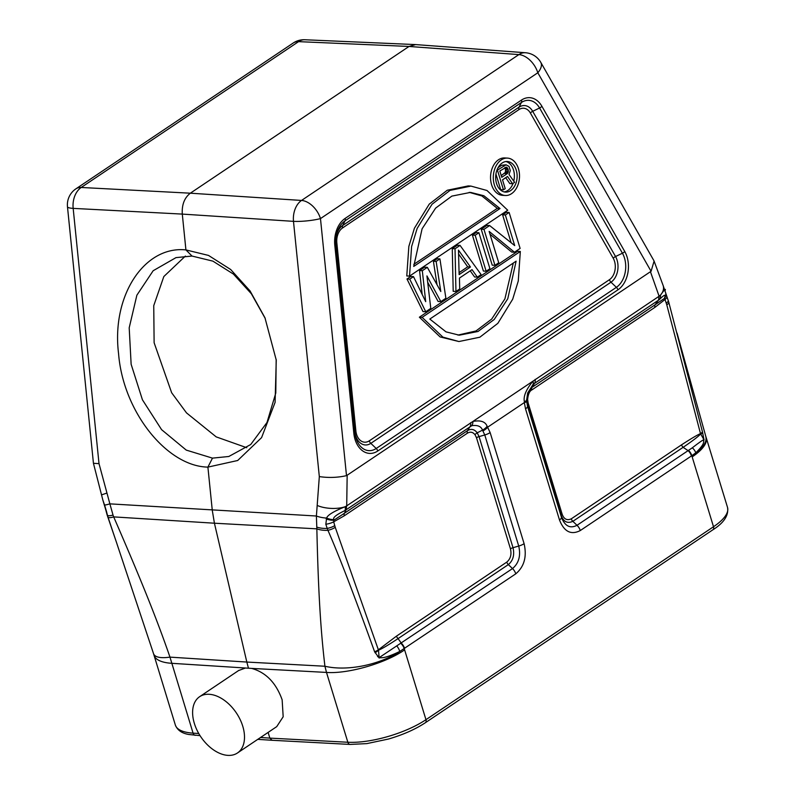 <?xml version="1.0" encoding="UTF-8"?>
<svg xmlns="http://www.w3.org/2000/svg" width="795" height="795" viewBox="0 0 795 795"><rect width="100%" height="100%" fill="white"/><g stroke="black" fill="none" stroke-linecap="round" stroke-linejoin="round"><path stroke-width="1.19" d="M185.394 256.07L163.83 276.541L153.743 305.678L154.121 342.734L171.65 392.75L186.507 412.893L216.2 436.882L246.788 447.724M346.501 475.658L651.075 271.284L537.818 72.762L320.474 218.595L346.501 475.658C337.597 477.646 328.544 477.954 319.322 476.593L316.4 516.015L316.847 528.844L214.421 523.209L212.275 510.281L207.902 467.112C167.01 466.427 123.076 411.77 118.574 353.676C111.3 295.412 144.67 245.526 185.921 249.908L208.509 255.424L230.689 269.515L250.037 290.91L264.954 317.771L276.262 360.135L275.09 402.389L261.575 437.638L237.685 460.504L207.902 467.112L212.484 458.129L186.249 450.099L161.584 429.658L142.444 399.815L131.135 364.269L129.197 327.808L136.869 295.203L153.167 270.727L175.993 257.62L192.022 256.06L212.901 261.138L233.432 274.086L251.369 293.782L265.262 318.507M651.075 271.284L654.096 261.108L653.729 260.353L540.799 62.398A19.269 19.269 0 0 0 525.485 52.738L415.626 44.59L409.008 46.458L190.333 193.195C184.43 197.766 181.747 204.732 182.293 214.094L185.921 249.908L192.022 256.06M104.851 505.888A8.089 1.848 162.1 0 0 104.761 506.405L106.023 510.807A8.089 2.315 -13.6 0 0 106.46 511.344L104.543 505.014A8.089 2.127 162.5 0 0 104.483 505.541L102.803 499.876L104.543 505.014A21.316 2.007 -22.4 0 0 109.879 503.861L99.007 463.634L73.17 208.379L182.293 214.094L293.484 221.348A19.269 13.326 -86.3 0 1 301.534 200.439L190.333 193.195L81.219 187.471A19.269 13.604 93 0 0 73.17 208.379A19.269 3.091 -5.8 0 1 67.476 206.78A19.269 19.269 0 0 1 75.903 188.842A19.269 12.173 -123.9 0 1 81.219 187.471L298.562 41.638A19.269 13.445 -87.5 0 1 304.823 39.75A19.269 19.269 0 0 0 293.246 43L75.903 188.842M276.173 359.35L275.795 392.998L266.991 422.493L250.713 444.524L228.811 456.489L212.484 458.129M67.476 206.78L93.442 463.316L99.007 463.634M93.442 463.316L101.531 494.878L106.908 493.069M106.46 511.344L107.504 515.478A22.618 5.406 -31.8 0 0 113.029 515.081L109.879 503.861L316.4 516.015A21.316 9.262 178 0 0 326.626 518.082A8.089 2.743 20.1 0 0 333.86 519.582C332.539 517.744 336.215 514.743 344.911 510.589L471.753 425.693C477.596 424.878 481.174 426.368 482.505 430.145L484.771 434.964L518.728 546.056C520.914 555.725 518.837 563.238 512.507 568.574L379.145 657.634L378.49 650.151L335.232 527.294L333.691 521.828L333.86 519.582M106.023 510.807L107.136 514.971A8.089 2.653 163.6 0 0 107.504 515.478L108.07 517.366A22.836 5.684 -34.9 0 0 113.685 516.889L113.029 515.081M347.167 475.35L346.709 505.859L472.896 421.459C480.548 419.989 485.298 421.589 487.136 426.259L490.147 432.589L524.104 543.681C527.025 556.629 524.243 566.676 515.776 573.831L399.746 651.473C382.176 659.88 381.411 657.008 379.135 658.021L374.614 651.781C354.014 594.65 338.441 554.155 327.918 530.305L327.212 528.407A22.618 12.76 167.5 0 1 316.708 527.065M335.232 527.294A8.089 2.842 -18.1 0 1 327.918 530.305A22.836 13.823 166.2 0 1 316.847 528.844C318.308 592.076 320.653 630.147 324.926 666.24L326.497 672.421L251.637 668.406C265.928 672.391 276.094 682.865 282.146 699.829L283.179 716.762L276.73 726.63L237.447 752.994A33.907 21.415 56.1 0 1 194.348 723.41A33.907 21.415 56.1 0 1 199.654 696.678A33.907 21.415 56.1 0 1 242.763 726.252A33.907 21.415 56.1 0 1 237.447 752.994M334.705 525.624A8.089 2.653 -16.4 0 1 327.212 528.407L325.821 524.253A8.089 2.315 -13.6 0 0 333.691 521.828L344.305 515.776L467.38 433.196C470.233 431.476 472.796 431.993 475.042 434.756L476.493 437.737L510.46 548.828C511.742 554.532 510.519 558.955 506.783 562.105L396.506 636.109L378.35 649.823A8.089 2.862 -18.3 0 1 374.614 651.781M325.821 524.253L326.626 518.082C327.49 515.14 333.652 511.364 345.119 506.743A20.362 8.447 -177.2 0 1 317.245 505.451M326.198 518.916A8.089 2.822 18 0 0 333.94 520.169L344.444 513.222L346.073 509.814L346.709 505.859L345.119 506.743A8.089 4.233 56.5 0 1 344.911 510.589M482.963 430.89A8.089 4.074 148.6 0 0 487.733 427.134L524.342 402.568L524.303 401.316C523.368 396.019 526.26 389.292 532.998 381.133L659.105 296.237L650.479 271.82M727.524 507.409C728.836 515.349 723.967 522.802 712.916 529.768A3.856 2.435 -123.9 0 0 713.513 526.737L692.167 456.896A57.796 19.388 -17 0 0 706.179 437.588L727.524 507.409A57.796 19.388 163 0 1 713.513 526.737L425.961 719.684L404.615 649.853C385.615 663.269 347.812 674.09 326.497 672.421L347.842 742.252L269.843 738.108L268.114 732.414M668.784 302.269L702.442 431.804A8.089 2.564 164.3 0 1 700.504 433.653C697.801 434.656 691.481 438.383 681.563 444.822L571.287 518.827A3.856 2.435 -123.9 0 0 572.847 521.331L577.011 525.296C570.124 528.824 564.947 526.181 561.479 517.376L527.512 406.285L526.578 400.571L527.691 393.008L532.889 384.661L534.538 383.349L659.542 299.467C664.362 294.567 666.041 293.961 664.57 297.648L665.027 299.496A8.089 3.091 -20.5 0 0 666.836 296.346A8.089 3.091 -20.5 0 0 666.826 296.316L668.784 302.269A8.089 2.584 164.1 0 1 668.784 302.279A8.089 2.584 164.1 0 1 666.776 304.823L700.504 433.653L703.943 439.685C702.482 440.609 703.754 438.979 692.296 447.814L577.011 525.296A8.089 5.108 -123.9 0 1 580.28 530.553L691.451 455.942A8.089 5.108 -123.9 0 0 688.192 450.695L683.124 447.327L572.847 521.331C567.382 523.766 563.496 521.778 561.181 515.379L526.628 401.465M580.28 530.553C571.058 535.264 564.132 531.736 559.481 519.94L525.525 408.859L524.342 402.568A8.089 1.123 -4.5 0 0 526.638 401.594L527.691 393.018M654.096 261.108L663.139 285.514A20.362 12.551 -11.7 0 1 660.476 295.134L659.105 296.237L658.508 300.162L655.08 304.783L664.431 298.403A8.089 6.41 164.4 0 0 665.753 293.107A8.089 6.41 164.4 0 0 665.654 292.779M540.799 62.398A19.269 9.391 150.3 0 1 537.818 72.762A19.269 12.173 -123.9 0 0 518.877 54.597L301.534 200.439A19.269 12.173 -123.9 0 1 320.474 218.595A19.269 3.091 174.2 0 1 293.484 221.348L319.322 476.593M525.485 52.738A19.269 13.495 94.2 0 0 518.877 54.597L409.008 46.458L298.562 41.638A19.269 12.173 -123.9 0 0 293.246 43M107.732 516.869A8.089 2.842 161.9 0 1 107.723 516.83A8.089 2.842 161.9 0 0 108.07 517.366L116.03 541.087L107.136 514.971M251.637 668.406L171.72 663.308A57.796 19.388 -17 0 1 154.021 655.269A57.796 19.388 -17 0 0 154.021 655.269L153.495 653.53A57.031 15.175 -25.7 0 0 169.971 657.127C157.35 620.537 141.868 581.692 113.685 516.889L214.421 523.209L246.828 662.056L169.971 657.127L193.076 733.139A57.796 19.388 163 0 1 175.367 725.09C177.404 730.178 181.876 733.308 188.803 734.491L200.032 735.633M248.408 667.979L246.828 662.056L324.926 666.24A57.031 27.04 166.5 0 0 399.746 651.473A8.089 4.531 -118.4 0 0 396.854 646.057M238.58 670.563L245.387 668.038M375.081 652.774A8.089 3.021 -29.5 0 0 378.49 650.151C381.53 649.068 388.059 645.222 398.066 638.604L401.326 643.175A8.089 5.108 -123.9 0 1 404.595 648.432M377.575 656.62A8.089 3.061 -30.9 0 0 378.698 655.835M571.287 518.827C566.994 520.735 563.943 519.175 562.125 514.156L528.168 403.065L527.612 399.488C528.148 394.221 529.569 391.031 531.875 389.918L654.951 307.337L665.027 299.496L666.776 304.823M344.305 515.776A3.856 2.435 56.1 0 1 344.444 513.222L467.51 430.642C471.147 428.465 474.386 429.191 477.209 432.808L479.057 436.604L484.771 434.964A8.089 2.713 163 0 0 490.147 432.589M476.493 437.737A3.856 1.292 163 0 1 479.057 436.604L513.014 547.695C514.663 554.97 513.103 560.604 508.343 564.609L512.507 568.574A8.089 5.108 -123.9 0 1 515.776 573.831M702.442 431.804L704.072 439.983C702.641 441.642 706.556 442.259 695.764 452.842A57.031 22.588 -7.9 0 0 705.652 435.879L677.032 333.055M692.167 456.896L691.829 455.704L695.764 452.842A8.089 5.625 -130.2 0 0 692.296 447.814M702.72 432.927A8.089 1.173 166.9 0 1 700.604 434.01C698.507 436.375 692.674 440.818 683.124 447.327A3.856 2.435 -123.9 0 1 681.563 444.822M691.451 455.942L691.829 455.704A8.089 5.128 -123.4 0 0 688.579 450.417M527.562 393.416L532.014 387.364L655.08 304.783A3.856 2.435 56.1 0 0 654.951 307.337M665.584 292.51A8.089 6.589 163.8 0 1 664.57 297.648M659.542 299.467A8.089 5.893 55.7 0 0 660.476 295.134C664.719 289.231 666.2 287.87 664.928 291.059M663.139 285.514L666.826 296.326M257.759 739.36L272.089 740.284L269.843 738.108L260.531 737.502M404.615 649.853L404.228 648.68A8.089 5.088 -124.4 0 0 400.928 643.443M504.129 191.903A15.334 10.723 93.4 0 0 513.093 183.357M513.769 181.151A15.334 10.723 93.4 0 0 513.52 170.021A15.334 10.723 93.4 0 0 505.918 161.544M505.719 177.692L509.804 183.556L512.556 183.715L514.613 182.343L509.019 174.463L510.301 170.567L509.019 166.374L506.067 164.813L497.432 170.11L503.454 189.826L505.222 188.644L502.529 179.829L507.518 176.48L512.556 183.715M506.067 164.813L501.725 165.221L498.058 167.675M495.931 174.035L500.701 189.667L503.454 189.826M469.199 192.34L481.889 195.948L497.282 208.36L413.798 264.377M457.9 335.083L475.996 330.959L491.717 319.053L504.904 298.87L513.302 263.046M504.726 167.735L505.57 169.713L505.332 172.396L501.248 175.645M458.576 253.993L467.699 266.842L459.073 272.625M507.498 158.106L504.746 157.947A18.732 13.088 93.4 0 0 491.588 184.738A18.732 13.088 93.4 0 0 502.549 195.341L505.302 195.5A18.732 13.088 93.4 0 0 518.459 168.719A18.732 13.088 93.4 0 0 507.498 158.106A18.732 13.088 93.4 0 0 494.341 184.897A18.732 13.088 93.4 0 0 505.302 195.5M470.938 186.09L468.185 185.921L447.277 190.244L429.27 204.096L414.414 228.235L408.849 246.4L406.772 275.954L409.514 276.123L507.727 210.228L486.997 190.502L470.938 186.09L450.02 190.403L432.023 204.265L417.166 228.404L411.601 246.559L409.514 276.123M520.327 251.468L517.585 251.299L419.372 317.205L440.122 336.941L458.934 341.532L479.842 337.209L497.839 323.346L512.695 299.208L518.26 281.033L520.327 251.468L422.125 317.364L442.875 337.11L458.934 341.532M427.68 282.215L438.105 301.454L440.857 301.613L445.886 298.234L439.923 258.902L436.147 261.426L440.798 291.507L427.342 267.339L422.314 270.717L425.703 301.643L413.499 276.63L409.733 279.154L425.752 311.749L430.791 308.371L426.935 275.915L440.857 301.613M439.923 258.902L437.171 258.733L433.404 261.267L437.021 284.729M427.342 267.339L424.59 267.18L419.561 270.558L422.175 294.408M413.499 276.63L410.757 276.461L406.98 278.995L423.01 311.58L425.752 311.749M460.057 245.387L457.304 245.228L452.276 248.606L453.2 291.318L455.952 291.487L459.729 288.953L459.44 278.081L472.021 269.634L477.338 277.137L481.114 274.603L460.057 245.387L455.028 248.765L455.952 291.487M470.233 270.837L474.595 276.968L477.338 277.137M478.928 232.726L476.175 232.567L472.399 235.091L483.4 271.065L486.152 271.224L489.929 268.69L478.928 232.726L475.152 235.26L486.152 271.224M489.998 234.207L511.712 252.065L514.454 252.224L520.119 248.428L509.128 212.464L505.352 214.998L514.713 245.605L489.621 225.551L483.966 229.348L494.957 265.311L498.733 262.777L489.144 231.405L514.454 252.224M509.128 212.464L506.375 212.305L502.599 214.829L511.135 242.743M489.621 225.551L486.868 225.383L481.214 229.189L492.204 265.152L494.957 265.311M516.273 170.18A15.334 10.723 -86.6 0 1 505.501 192.112A15.334 10.723 -86.6 0 1 496.527 183.426A15.334 10.723 -86.6 0 1 507.299 161.494A15.334 10.723 -86.6 0 1 516.273 170.18M500.035 208.529L413.728 266.434L422.095 228.791L435.63 208.101L451.838 196.117L470.57 192.39L483.857 195.739L500.035 208.529L497.282 208.36M429.817 319.063L516.124 261.158L507.757 298.791L494.212 319.481L478.014 331.475L459.281 335.192L445.995 331.853L429.817 319.063M507.329 173.568L501.754 177.315L499.826 171.024L506.415 167.109L508.323 169.872L508.084 172.565L507.329 173.568L504.587 173.409M458.477 250.137L470.451 267.001L459.132 274.593L458.477 250.137M419.372 317.205L422.125 317.364M501.725 165.221L504.477 165.38M505.332 172.396L508.084 172.565M505.67 171.163L508.412 171.332M505.57 169.713L508.323 169.872M505.193 168.451L507.935 168.62M505.183 167.427L507.26 167.556M406.98 278.995L409.733 279.154M419.561 270.558L422.314 270.717M433.404 261.267L436.147 261.426M452.276 248.606L455.028 248.765M467.699 266.842L470.451 267.001M472.399 235.091L475.152 235.26M481.214 229.189L483.966 229.348M502.599 214.829L505.352 214.998M470.65 422.692A8.089 5.108 56.1 0 1 470.044 426.627L467.51 430.642A3.856 2.435 56.1 0 0 467.38 433.196M471.753 425.693A8.089 5.664 66.7 0 0 472.896 421.459L532.998 381.133A8.089 4.422 47.1 0 1 532.889 384.661M487.136 426.259A8.089 4.343 146.7 0 1 482.505 430.145L477.209 432.808A3.856 2.097 144.1 0 0 475.042 434.756M559.481 519.94A8.089 2.713 -17 0 0 561.479 517.376L561.181 515.379A3.856 1.292 -17 0 1 562.125 514.156M525.525 408.859A8.089 2.713 -17 0 0 527.512 406.285L527.214 404.287A3.856 1.292 -17 0 1 528.168 403.065M524.303 401.316A8.089 0.944 -2 0 0 526.578 400.581M535.154 379.414A8.089 5.108 56.1 0 1 534.538 383.349L532.014 387.364A3.856 2.435 56.1 0 0 531.875 389.918M345.119 218.416L521.47 100.081A24.715 17.281 -86.6 0 1 541.892 106.272L624.741 251.488A24.715 17.281 -86.6 0 1 617.944 289.837L377.764 450.994A24.715 17.281 -86.6 0 1 353.825 433.275L334.794 245.238A24.715 17.281 -86.6 0 1 345.119 218.416A3.856 2.435 56.1 0 1 345.06 220.821L521.421 102.485A21.992 15.373 -86.6 0 1 539.586 107.991L622.435 253.217A21.992 15.373 -86.6 0 1 616.383 287.333L376.214 448.489A21.992 15.373 -86.6 0 1 354.908 432.728L335.878 244.681A21.992 15.373 -86.6 0 1 335.848 244.393A21.992 15.373 -86.6 0 1 336.394 235.111A21.992 15.373 -86.6 0 1 345.06 220.821L342.675 225.502L519.026 107.166A16.546 11.567 -86.6 0 1 532.69 111.31L615.539 256.527A16.546 11.567 -86.6 0 1 610.987 282.195L370.818 443.352A16.546 11.567 -86.6 0 1 354.799 431.496L335.798 243.846M396.506 636.109A3.856 2.435 -123.9 0 0 398.066 638.604L508.343 564.609A3.856 2.435 -123.9 0 1 506.783 562.105M510.46 548.828A3.856 1.292 163 0 1 513.014 547.695L518.728 546.056A8.089 2.713 163 0 0 524.104 543.681M706.179 437.588A57.796 19.388 -17 0 0 706.179 437.578L705.652 435.879M668.227 300.391A8.089 2.773 162.5 0 1 666.28 303.153M527.612 399.488L526.568 399.666M712.916 529.768L425.355 722.725A3.856 2.435 -123.9 0 0 425.961 719.684A57.796 19.388 163 0 1 347.842 742.252A3.856 2.673 -87 0 0 350.058 744.428M198.75 733.507L193.076 733.139A3.856 2.713 -86.3 0 0 195.292 735.325M521.47 100.081A3.856 2.435 56.1 0 1 521.421 102.485L519.026 107.166A3.856 2.435 56.1 0 0 518.976 109.571A13.813 9.659 -86.6 0 1 530.384 113.029L613.233 258.256A13.813 9.659 -86.6 0 1 609.437 279.691L369.268 440.847A13.813 9.659 -86.6 0 1 355.882 430.95L336.841 242.902A3.856 0.616 -5.8 0 0 335.768 243.399M541.892 106.272A3.856 1.878 150.3 0 1 539.586 107.991L532.69 111.31A3.856 1.878 150.3 0 0 530.384 113.029M624.741 251.488A3.856 1.878 150.3 0 1 622.435 253.217L615.539 256.527A3.856 1.878 150.3 0 0 613.233 258.256M617.944 289.837A3.856 2.435 -123.9 0 0 616.383 287.333L610.987 282.195A3.856 2.435 -123.9 0 1 609.437 279.691M377.764 450.994A3.856 2.435 -123.9 0 0 376.214 448.489L370.818 443.352A3.856 2.435 -123.9 0 1 369.268 440.847M353.825 433.275A3.856 0.616 -5.8 0 0 354.908 432.728L354.799 431.496A3.856 0.616 -5.8 0 1 355.882 430.95M334.794 245.238A3.856 0.616 -5.8 0 0 335.878 244.681L335.818 244.115M336.265 235.727A16.546 11.567 -86.6 0 1 342.675 225.502A3.856 2.435 56.1 0 0 342.615 227.907L518.976 109.571M336.841 242.902A13.813 9.659 -86.6 0 1 342.615 227.907M101.531 494.878L102.803 499.876M415.278 44.57L304.823 39.75M104.483 505.541L104.761 506.395M153.495 653.53L116.04 541.087M199.654 696.678L238.937 670.314M425.355 722.725C415.288 729.363 402.986 734.799 388.447 739.042L366.823 743.613L350.098 744.428L272.119 740.284M154.021 655.269L175.367 725.09M335.848 244.393L336.394 235.111"/></g></svg>
